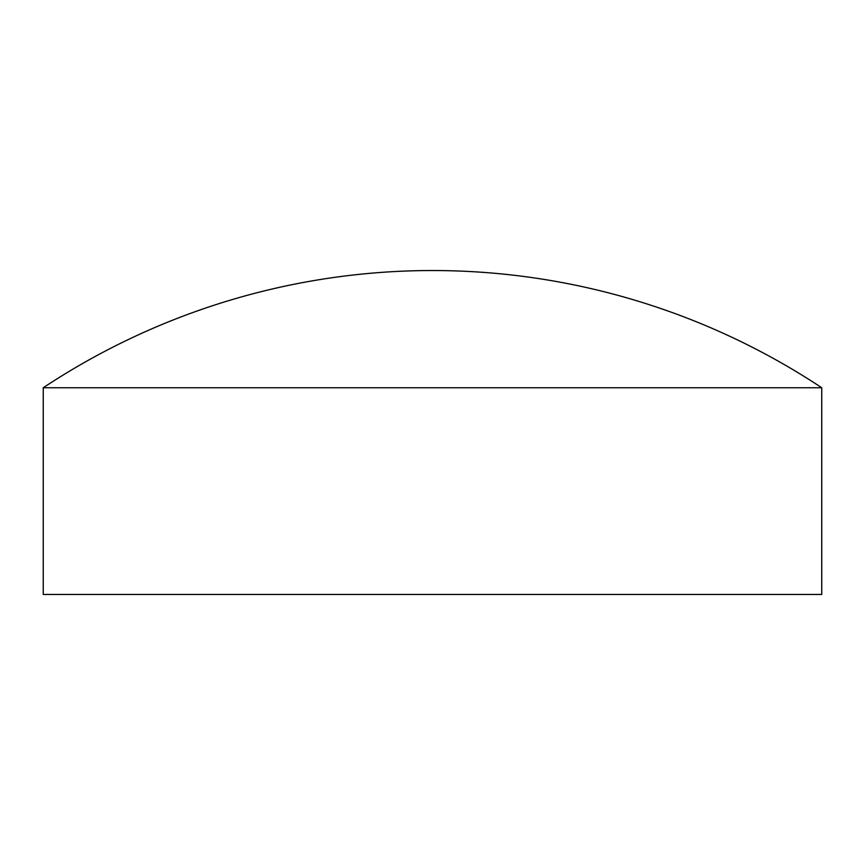 <?xml version="1.0" encoding="UTF-8"?>
<svg xmlns="http://www.w3.org/2000/svg" width="865" height="865" viewBox="0 0 865 865"><rect width="100%" height="100%" fill="white"/><g stroke="black" fill="none" stroke-linecap="round" stroke-linejoin="round"><path stroke-width="1.3" d="M821.75 387.747L43.25 387.747L43.25 594.471L821.75 594.471L821.75 387.747A704.943 704.943 0 0 0 43.25 387.747"/></g></svg>
